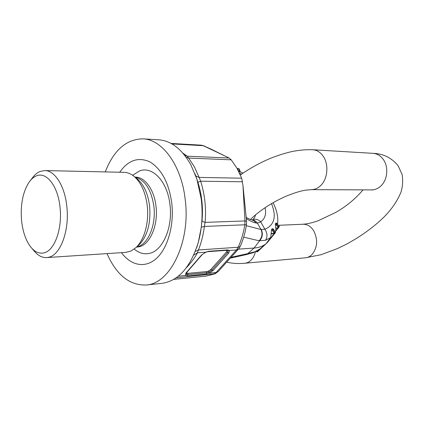 <?xml version="1.0" encoding="UTF-8"?>
<svg xmlns="http://www.w3.org/2000/svg" width="424" height="424" viewBox="0 0 424 424"><rect width="100%" height="100%" fill="white"/><g stroke="black" fill="none" stroke-linecap="round" stroke-linejoin="round"><path stroke-width="0.64" d="M46.661 257.58L125.864 252.37L130.831 251.103L135.76 247.78C144.293 240.212 149.28 222.324 147.229 205.55C145.474 192.337 141.134 182.649 134.217 176.495C130.99 173.819 127.624 172.43 124.131 172.34L44.774 170.565C54.86 170.4 64.883 186.131 66.849 206.716C69.61 230.698 60.409 255.089 48.633 257.278L46.661 257.58C41.971 257.781 37.657 255.418 33.724 250.489M32.145 178.223L32.16 178.207C34.535 174.927 37.169 172.679 40.073 171.466L44.78 170.565M36.31 175.939C46.364 171.259 58.077 186.051 60.054 207.606C62.492 228.997 54.399 250.817 43.942 252.884C39.151 253.95 34.726 251.951 30.655 246.895C25.758 240.387 22.721 231.531 21.544 220.326C20.331 204.458 22.901 191.664 29.251 181.938C31.371 179.008 33.724 177.004 36.31 175.939M132.601 175.266L139.602 170.914C152.502 165.779 167.517 181.557 169.971 204.755C173.013 227.778 162.466 251.268 149.036 253.457C143.805 254.469 138.86 253.011 134.201 249.079M121.455 252.662C131.016 265.71 145.337 268.641 156.589 258.285C167.84 247.992 174.365 224.89 171.736 202.916C168.842 182.834 161.586 169.165 149.969 161.915C138.314 156.684 128.228 160.124 119.711 172.239M105.221 171.916C113.786 150.149 126.347 139.13 142.893 138.855C162.095 139.337 181.334 164.989 185.166 199.132C190.948 241.812 170.109 284.064 146.063 285.013C129.516 285.458 116.494 274.991 106.991 253.61M142.893 138.855L158.777 139.819C171.259 140.773 181.965 149.131 190.901 164.894L196.863 178.992L201.246 199.01C203.022 214.184 202.015 228.706 198.241 242.576C190.408 267.406 178.292 281.001 161.888 283.365L146.063 285.013M196.863 247.081L198.299 242.406L201.305 227.19L202.01 220.581C202.179 221.217 203.207 221.816 205.089 222.377L244.977 220.946L242.957 185.447L241.685 178.197L236.984 168.254L231.213 159.827L229.018 158.004L187.222 156.202L188.707 158.083L186.163 157.288M197.918 182.251L200.679 181.207L199.121 177.418L195.856 176.045L197.918 182.251C201.872 194.982 203.239 207.76 202.01 220.581M184.753 155.407L187.222 156.202L182.839 153.091M193.731 255.116L197.436 252.794L198.437 249.975L238.187 247.245C241.256 240.382 243.487 232.898 244.871 224.789L244.977 220.946L246.572 221.153L242.957 185.447M226.22 250.351L226.798 250.6L236.459 249.99L238.521 249.1L240.207 246.53C243.164 239.915 245.252 232.649 246.466 224.731L204.363 226.437L205.089 222.377C206.34 208.555 204.872 194.833 200.679 181.207L242.549 181.785M210.278 148.729L229.018 158.004M204.532 146.004L201.289 145.162L203.234 145.692L171.937 143.916M218.286 271.466L215.058 273.787L206.106 276.098L213.998 274.052L216.123 272.5L209.143 273.183L206.197 274.005L206.589 272.733L208.841 272.129L209.143 273.183L213.102 270.496L211.942 270.03L208.841 272.129L208.539 271.074L206.907 271.54L206.589 272.733L187.768 274.556L187.376 275.854L206.197 274.005M206.907 271.54L188.086 273.337L186.984 273.125L185.5 275.494L187.376 275.854M205.645 252.365L208.751 251.278L205.688 252.201L201.506 255.068L185.929 273.077L186.412 272.855L185.951 273.639L186.242 274.307L187.768 274.556L188.086 273.337M226.686 250.181L228.123 250.547L227.603 252.524L228.78 253.017L229.448 250.494L227.672 249.932L227.1 250.287L208.179 251.644M239.279 248.173L218.201 271.561L216.123 272.5L236.459 249.99L238.187 247.245L240.207 246.53M246.466 224.731L246.572 221.153M211.237 149.179L203.234 145.692L226.708 156.822M215.058 273.787L176.183 277.81M186.433 272.833L202.004 254.829M266.235 243.546L259.917 248.978L253.298 252.667M256.621 251.172L256.732 251.877L257.405 251.877L266.617 243.206L260.771 248.623L254.893 251.734L247.849 253.584L254.077 248.045C259.016 247.664 263.028 246.196 266.118 243.641L270.745 237.419L271.546 229.379L274.275 233.057L274.72 232.564L272.144 230.221L272.791 229.633L272.176 228.806C273.12 228.573 273.798 229.119 274.211 230.439L274.27 230.857M278.701 225.568L276.326 223.989L276.013 224.826L275.33 224.116L275.833 228.684L275.706 230.799L275.245 231.737L278.86 227.338M277.285 224.513L277.216 224.148C276.798 223.029 276.268 222.748 275.637 223.3L278.987 225.759M273.056 202.72L273.061 202.736C276.952 210.166 278.446 217.486 277.529 224.678M238.346 170.761L239.454 171.232L239.613 171.752L241.033 172.197M254.893 251.734L253.377 252.64L246.328 254.591L247.849 253.584L231.101 257.299M267.618 242.168L268.933 240.615M256.674 251.141L256.907 251.766L256.276 251.353M260.771 248.623L256.907 251.766L257.776 251.533M262.424 246.826L266.118 243.641M237.795 168.492L237.35 168.911M242.989 173.172L241.007 172.186C240.625 172.372 240.169 171.678 239.645 170.098L239.337 168.948L239.454 171.232L239.618 169.309L238.166 168.551L237.308 168.832M246.318 225.706L260.988 229.506C262.785 233.576 262.164 237.334 259.128 240.79L265.53 240.281C267.655 236.836 267.433 233.152 264.878 229.22L260.988 229.506L257.432 223.183L260.691 221.816C257.919 219.139 255.147 218.54 252.37 220.014L252.307 220.051M265.53 240.281L271.498 237.127L274.28 233.121L271.222 233.624M271.243 233.91L274.81 233.211L266.643 243.18L271.498 237.127M275.356 231.965L275.452 232.606L274.81 233.211L274.72 232.564L275.356 231.965L272.791 229.633L275.059 231.695M275.796 228.404L278.462 227.243L278.791 226.676L276.013 224.826L278.467 227.301L275.833 228.684M278.923 227.259L278.467 227.301L275.468 231.292M277.201 224.46L277.216 224.148M275.25 231.743L278.939 227.248L279.098 225.833L279.294 226.289L279.093 225.722L277.153 224.429M237.827 169.78L237.519 168.635L237.366 168.932M267.306 242.554L267.565 242.226M256.202 251.395L256.796 251.803M261.317 229.591C263.118 233.656 262.536 237.424 259.562 240.885L254.077 248.045L238.474 249.153M256.732 251.877L257.405 251.877L267.268 242.592M275.414 231.891L275.452 232.606L275.409 231.902L273.703 230.343M275.706 231.154L275.277 231.679M279.305 226.135L279.109 225.743M246.233 217.433L250.181 219.441L252.577 220.083C254.596 220.305 256.213 221.339 257.432 223.183L256.043 222.992C253.25 222.446 250.017 220.978 246.339 218.588M135.76 247.78L138.971 244.977C147.419 236.2 150.965 223.204 149.603 205.99C147.981 193.81 143.964 184.864 137.546 179.161L136.735 178.515M135.182 177.269C145.003 179.898 151.23 189.549 153.859 206.212C156.339 225.361 147.806 244.971 136.777 246.948L136.692 246.969M134.986 177.115L135.373 177.121C144.891 176.983 154.219 189.682 155.984 206.181C158.465 225.282 149.926 244.849 138.887 246.821L136.507 247.128M196.635 247.759L198.241 242.576M195.856 176.045L195.294 174.55M231.213 159.827L188.707 158.083L194.441 166.945L199.121 177.418L241.685 178.197M201.506 255.068L205.688 252.201L197.436 252.794C194.802 257.755 191.102 262.748 186.348 267.772M195.284 251.437L198.437 249.975C201.321 242.793 203.292 234.949 204.363 226.437L201.305 227.19M178.329 276.194L185.5 275.494L185.929 273.077M208.751 251.278L227.672 249.932M228.78 253.017L213.102 270.496M226.798 250.6L226.427 252.031L227.603 252.524L211.942 270.03L210.781 269.558L208.539 271.074M186.984 273.125L186.846 272.351M226.427 252.031L210.781 269.558M271.546 229.379L272.176 228.806M275.33 224.116L275.637 223.3M239.613 171.752L238.638 171.338M265.074 207.686C266.458 214.141 264.995 218.848 260.691 221.816L264.878 229.22L265.694 228.928C274.63 224.492 276.559 216.06 271.487 203.637M241.606 174.116L239.544 173.199M238.209 170.496L238.092 168.413L237.302 168.816M252.619 219.86L254.58 217.644L255.619 214.751M237.906 168.492L239.194 168.991M259.128 240.79L243.689 237.143M275.452 232.606L267.29 242.565M247.208 253.722L245.772 254.713L246.328 254.591M252.068 220.014L254.321 221.037L256.043 222.992M278.939 227.248L279.236 226.405M255.428 251.777C254.612 255.089 253.245 257.787 251.326 259.87C249.413 261.878 247.266 263.002 244.876 263.235L305.434 257.813L321.01 254.723L337.35 248.623L346.556 244.129C359.059 237.392 370.295 229.538 380.264 220.57C389.863 211.883 396.753 202.434 400.945 192.215C402.646 186.894 403.054 181.032 402.169 174.646L398.141 165.773C391.665 157.802 383.291 153.652 373.03 153.34C377.201 153.668 380.667 155.762 383.423 159.631C388.707 166.987 387.584 179.606 381.134 185.723C378.288 188.484 375.086 189.878 371.541 189.904L372.823 189.984M305.434 257.813C307.813 257.58 309.96 256.531 311.868 254.665C317.47 247.738 318.101 239.814 313.765 230.889C310.914 226.411 307.358 224.19 303.096 224.238C307.692 223.83 312.61 222.711 317.857 220.877L335.744 212.419C346.26 206.44 355.354 198.925 363.029 189.867M240.36 174.99C249.37 168.657 258.884 163.335 268.896 159.016C273.353 157.018 284.716 152.942 293.424 151.278C300.187 150.001 306.669 149.492 312.864 149.752C317.104 150.091 320.629 152.364 323.443 156.578C328.839 164.597 327.71 178.398 321.159 185.081C318.265 188.097 315.016 189.618 311.412 189.65L371.541 189.904M136.751 178.525L134.217 176.495M30.406 180.454L32.16 178.207M31.858 248.305L33.724 250.494M195.035 173.882L196.863 178.992M201.289 145.162L171.073 143.434M206.106 276.098L173.766 279.363M269.436 239.952L268.466 241.235M267.401 242.427L275.462 232.596M245.772 254.713L230.333 258.147M312.864 149.752L373.03 153.34M226.708 262.159C232.553 263.5 238.611 263.855 244.876 263.235M278.462 225.303L303.096 224.238M250.319 219.494C259.822 210.484 271.413 202.863 285.092 196.619C293.694 193.053 300.616 190.89 305.858 190.127L311.412 189.65"/></g></svg>
